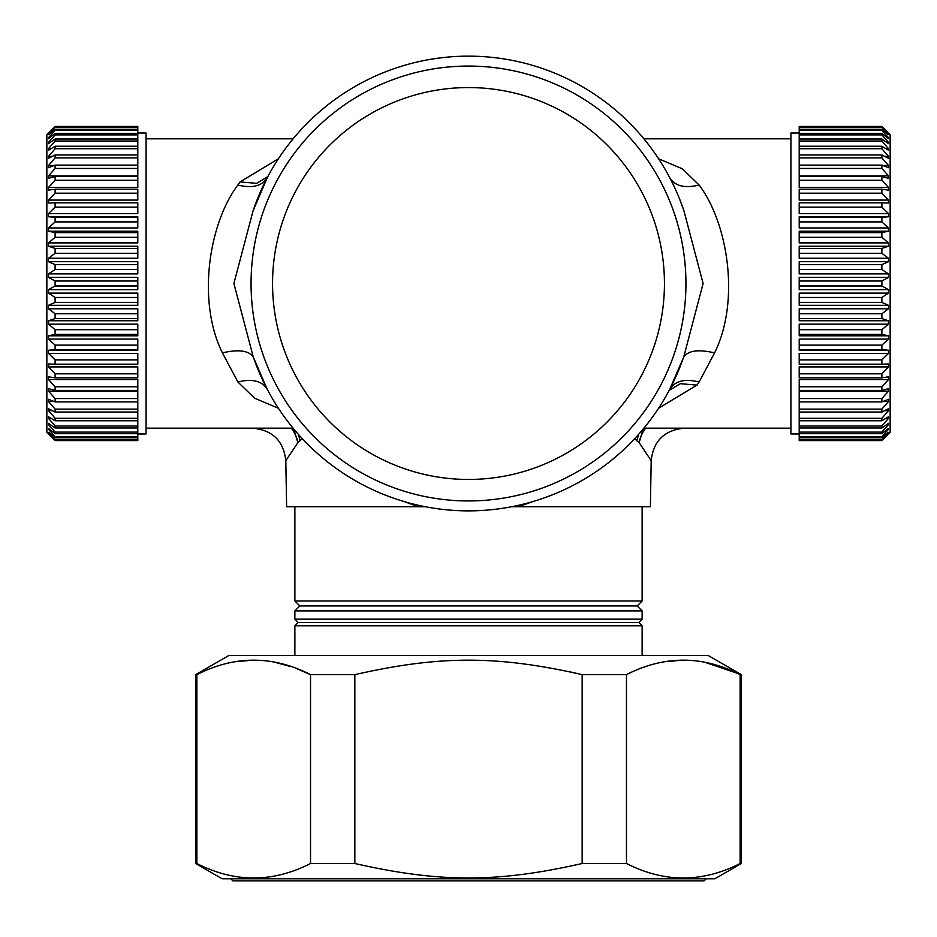 <?xml version="1.0" encoding="UTF-8"?>
<svg xmlns="http://www.w3.org/2000/svg" width="937" height="937" viewBox="0 0 937 937"><rect width="100%" height="100%" fill="white"/><g stroke="black" fill="none" stroke-linecap="round" stroke-linejoin="round"><path stroke-width="1.41" d="M137.798 133.031L146.067 133.031L146.067 433.983L137.798 433.983M55.119 439.968L48.501 432.39L55.119 437.661L55.119 436.63L48.501 429.298L48.501 428.385L55.119 433.655L55.119 432.121L48.501 424.602L48.501 423.348L55.119 427.998L55.119 425.984L48.501 418.359L48.501 416.778L55.119 420.772L55.119 418.289L48.501 410.652L48.501 408.743L55.119 412.034L55.119 409.118L48.501 401.54L48.501 399.338L55.119 401.891L55.119 398.565L48.501 391.139L48.501 388.668L55.119 390.448L55.119 386.758L48.501 379.555L48.501 376.838L55.119 377.834L55.119 373.816L48.501 366.917L48.501 363.989L55.119 364.188L55.119 359.89L48.501 353.378L48.501 350.262L55.119 349.653L55.119 345.121L48.501 339.065L48.501 335.797L55.119 334.404L55.119 329.683L48.501 324.143L48.501 320.759L55.119 318.592L55.119 313.743L48.501 308.777L48.501 305.321L55.119 302.393L55.119 297.462L48.501 293.129L48.501 289.638L55.119 285.984L55.119 281.03L48.501 277.375L48.501 273.885L55.119 269.551L55.119 264.621L48.501 261.692L48.501 258.249L55.119 253.283L55.119 248.422L48.501 246.255L48.501 242.882L55.119 237.33L55.119 232.61L48.501 231.216L48.501 227.96L55.119 221.893L55.119 217.361L48.501 216.752L48.501 213.636L55.119 207.124L55.119 202.825L48.501 203.024L48.501 200.096L55.119 193.198L55.119 189.18L48.501 190.176L48.501 187.459L55.119 180.255L55.119 176.566L48.501 178.346L48.501 175.875L55.119 168.449L55.119 165.123L48.501 167.676L48.501 165.474L55.119 157.896L55.119 154.98L48.501 158.271L48.501 156.374L55.119 148.725L55.119 146.242L48.501 150.236L48.501 148.655L55.119 141.03L55.119 139.016L48.501 143.666L48.501 142.412L55.119 134.893L55.119 133.359L48.501 138.629L48.501 137.716L55.119 130.395L55.119 129.353L48.501 134.623L55.119 127.045L48.501 133.159L55.119 126.436L46.85 134.694L46.85 432.32L55.119 440.589L137.798 440.589L137.798 439.968L55.119 439.968L48.501 433.667L55.119 440.577L137.798 440.589M137.798 126.425L55.119 126.425L137.798 126.436L137.798 127.561L55.119 127.561M55.119 359.89L137.798 359.89L137.798 353.378L48.501 353.378M55.119 349.653L137.798 349.653L137.798 345.121L55.119 345.121M48.501 339.065L137.798 339.065L137.798 345.121M55.119 334.404L137.798 334.404L137.798 329.683L55.119 329.683M48.501 324.143L137.798 324.143L137.798 329.683M55.119 318.592L137.798 318.592L137.798 313.743L55.119 313.743M48.501 308.777L137.798 308.777L137.798 313.743M55.119 302.393L137.798 302.393L137.798 297.462L55.119 297.462M48.501 293.129L137.798 293.129L137.798 297.462M55.119 285.984L137.798 285.984L137.798 281.03L55.119 281.03M48.501 277.375L137.798 277.375L137.798 281.03M55.119 269.551L137.798 269.551L137.798 264.621L55.119 264.621M48.501 261.692L137.798 261.692L137.798 264.621M55.119 253.283L137.798 253.283L137.798 248.422L55.119 248.422M48.501 246.255L137.798 246.255L137.798 248.422M55.119 237.33L137.798 237.33L137.798 232.61L55.119 232.61M48.501 231.216L137.798 231.216L137.798 232.61M55.119 221.893L137.798 221.893L137.798 217.361L55.119 217.361M48.501 216.752L137.798 216.752L137.798 217.361M55.119 207.124L137.798 207.124L137.798 202.825L55.119 202.825M55.119 193.198L137.798 193.198L137.798 189.18L55.119 189.18M55.119 180.255L137.798 180.255L137.798 187.459L48.501 187.459M55.119 176.566L137.798 176.566L137.798 180.255M55.119 168.449L137.798 168.449L137.798 175.875L48.501 175.875M55.119 165.123L137.798 165.123L137.798 168.449M55.119 157.896L137.798 157.896L137.798 165.123M55.119 154.98L137.798 154.98L137.798 157.896M55.119 148.725L137.798 148.725L137.798 141.03L55.119 141.03M55.119 146.242L137.798 146.242M55.119 139.016L137.798 139.016L137.798 141.03M55.119 134.893L137.798 134.893L137.798 130.395L55.119 130.395M55.119 133.359L137.798 133.359M55.119 129.353L137.798 129.353L137.798 130.395M55.119 127.045L137.798 127.045M55.119 364.188L137.798 364.188L137.798 359.89M55.119 377.834L137.798 377.834L137.798 366.917L48.501 366.917M55.119 390.448L137.798 390.448L137.798 379.555L48.501 379.555M55.119 401.891L137.798 401.891L137.798 391.139L48.501 391.139M55.119 412.034L137.798 412.034L137.798 439.968M55.119 420.772L137.798 420.772M55.119 427.998L137.798 427.998M55.119 433.655L137.798 433.655M55.119 437.661L137.798 437.661M55.119 439.453L137.798 439.453M55.119 436.63L137.798 436.63M55.119 432.121L137.798 432.121M55.119 425.984L137.798 425.984M55.119 418.289L137.798 418.289M55.119 409.118L137.798 409.118L137.798 412.034M55.119 398.565L137.798 398.565M55.119 386.758L137.798 386.758M55.119 373.816L137.798 373.816M48.501 432.39L49.122 432.39M48.501 429.298L49.638 429.298M48.501 424.602L50.27 424.602M48.501 418.359L51.125 418.359M48.501 410.652L52.32 410.652M137.798 409.118L137.798 401.891M48.501 401.54L54.205 401.54M48.501 350.262L137.798 350.262L137.798 349.653M48.501 335.797L137.798 335.797L137.798 334.404M48.501 320.759L137.798 320.759L137.798 318.592M48.501 305.321L137.798 305.321L137.798 302.393M48.501 289.638L137.798 289.638L137.798 285.984M48.501 273.885L137.798 273.885L137.798 269.551M48.501 258.249L137.798 258.249L137.798 253.283M48.501 242.882L137.798 242.882L137.798 237.33M48.501 227.96L137.798 227.96L137.798 221.893M48.501 213.636L137.798 213.636L137.798 207.124M48.501 200.096L137.798 200.096L137.798 193.198M137.798 154.98L137.798 148.725M137.798 139.016L137.798 134.893M137.798 129.353L137.798 127.561M48.501 134.623L49.122 134.623M48.501 137.716L49.638 137.716M48.501 142.412L50.27 142.412M48.501 148.655L51.125 148.655M48.501 156.374L52.32 156.374M48.501 165.474L54.205 165.474M799.202 433.983L790.933 433.983L790.933 133.031L799.202 133.031M881.881 127.045L888.499 134.623L881.881 129.353L881.881 130.395L888.499 137.716L888.499 138.629L881.881 133.359L881.881 134.893L888.499 142.412L888.499 143.666L881.881 139.016L881.881 141.03L888.499 148.655L888.499 150.236L881.881 146.242L881.881 148.725L888.499 156.374L888.499 158.271L881.881 154.98L881.881 157.896L888.499 165.474L888.499 167.676L881.881 165.123L881.881 168.449L888.499 175.875L888.499 178.346L881.881 176.566L881.881 180.255L888.499 187.459L888.499 190.176L881.881 189.18L881.881 193.198L888.499 200.096L888.499 203.024L881.881 202.825L881.881 207.124L888.499 213.636L888.499 216.752L881.881 217.361L881.881 221.893L888.499 227.96L888.499 231.216L881.881 232.61L881.881 237.33L888.499 242.882L888.499 246.255L881.881 248.422L881.881 253.283L888.499 258.249L888.499 261.692L881.881 264.621L881.881 269.551L888.499 273.885L888.499 277.375L881.881 281.03L881.881 285.984L888.499 289.638L888.499 293.129L881.881 297.462L881.881 302.393L888.499 305.321L888.499 308.777L881.881 313.743L881.881 318.592L888.499 320.759L888.499 324.143L881.881 329.683L881.881 334.404L888.499 335.797L888.499 339.065L881.881 345.121L881.881 349.653L888.499 350.262L888.499 353.378L881.881 359.89L881.881 364.188L888.499 363.989L888.499 366.917L881.881 373.816L881.881 377.834L888.499 376.838L888.499 379.555L881.881 386.758L881.881 390.448L888.499 388.668L888.499 391.139L881.881 398.565L881.881 401.891L888.499 399.338L888.499 401.54L881.881 409.118L881.881 412.034L888.499 408.743L888.499 410.652L881.881 418.289L881.881 420.772L888.499 416.778L888.499 418.359L881.881 425.984L881.881 427.998L888.499 423.348L888.499 424.602L881.881 432.121L881.881 433.655L888.499 428.385L888.499 429.298L881.881 436.63L881.881 437.661L888.499 432.39L881.881 439.968L888.499 433.854L881.881 440.577L890.15 432.32L890.15 134.694L881.881 126.425L799.202 126.425L799.202 127.045L881.881 127.045L888.499 133.347L881.881 126.436L799.202 126.425M799.202 440.589L881.881 440.589L799.202 440.577L799.202 439.453L881.881 439.453M881.881 207.124L799.202 207.124L799.202 213.636L888.499 213.636M881.881 217.361L799.202 217.361L799.202 221.893L881.881 221.893M888.499 227.96L799.202 227.96L799.202 221.893M881.881 232.61L799.202 232.61L799.202 237.33L881.881 237.33M888.499 242.882L799.202 242.882L799.202 237.33M881.881 248.422L799.202 248.422L799.202 253.283L881.881 253.283M888.499 258.249L799.202 258.249L799.202 253.283M881.881 264.621L799.202 264.621L799.202 269.551L881.881 269.551M888.499 273.885L799.202 273.885L799.202 269.551M881.881 281.03L799.202 281.03L799.202 285.984L881.881 285.984M888.499 289.638L799.202 289.638L799.202 285.984M881.881 297.462L799.202 297.462L799.202 302.393L881.881 302.393M888.499 305.321L799.202 305.321L799.202 302.393M881.881 313.743L799.202 313.743L799.202 318.592L881.881 318.592M888.499 320.759L799.202 320.759L799.202 318.592M881.881 329.683L799.202 329.683L799.202 334.404L881.881 334.404M888.499 335.797L799.202 335.797L799.202 334.404M881.881 345.121L799.202 345.121L799.202 349.653L881.881 349.653M888.499 350.262L799.202 350.262L799.202 349.653M881.881 359.89L799.202 359.89L799.202 364.188L881.881 364.188M881.881 373.816L799.202 373.816L799.202 377.834L881.881 377.834M881.881 386.758L799.202 386.758L799.202 379.555L888.499 379.555M881.881 390.448L799.202 390.448L799.202 386.758M881.881 398.565L799.202 398.565L799.202 391.139L888.499 391.139M881.881 401.891L799.202 401.891L799.202 398.565M881.881 409.118L799.202 409.118L799.202 401.891M881.881 412.034L799.202 412.034L799.202 409.118M881.881 418.289L799.202 418.289L799.202 425.984L881.881 425.984M881.881 420.772L799.202 420.772M881.881 427.998L799.202 427.998L799.202 425.984M881.881 432.121L799.202 432.121L799.202 436.63L881.881 436.63M881.881 433.655L799.202 433.655M881.881 437.661L799.202 437.661L799.202 436.63M881.881 439.968L799.202 439.968M881.881 202.825L799.202 202.825L799.202 207.124M881.881 189.18L799.202 189.18L799.202 200.096L888.499 200.096M881.881 176.566L799.202 176.566L799.202 187.459L888.499 187.459M881.881 165.123L799.202 165.123L799.202 175.875L888.499 175.875M881.881 154.98L799.202 154.98L799.202 127.045M881.881 146.242L799.202 146.242M881.881 139.016L799.202 139.016M881.881 133.359L799.202 133.359M881.881 129.353L799.202 129.353M881.881 127.561L799.202 127.561M881.881 130.395L799.202 130.395M881.881 134.893L799.202 134.893M881.881 141.03L799.202 141.03M881.881 148.725L799.202 148.725M881.881 157.896L799.202 157.896L799.202 154.98M881.881 168.449L799.202 168.449M881.881 180.255L799.202 180.255M881.881 193.198L799.202 193.198M888.499 134.623L887.878 134.623M888.499 137.716L887.362 137.716M888.499 142.412L886.73 142.412M888.499 148.655L885.875 148.655M888.499 156.374L884.68 156.374M799.202 157.896L799.202 165.123M888.499 165.474L882.795 165.474M888.499 216.752L799.202 216.752L799.202 217.361M888.499 231.216L799.202 231.216L799.202 232.61M888.499 246.255L799.202 246.255L799.202 248.422M888.499 261.692L799.202 261.692L799.202 264.621M888.499 277.375L799.202 277.375L799.202 281.03M888.499 293.129L799.202 293.129L799.202 297.462M888.499 308.777L799.202 308.777L799.202 313.743M888.499 324.143L799.202 324.143L799.202 329.683M888.499 339.065L799.202 339.065L799.202 345.121M888.499 353.378L799.202 353.378L799.202 359.89M888.499 366.917L799.202 366.917L799.202 373.816M799.202 412.034L799.202 418.289M799.202 427.998L799.202 432.121M799.202 437.661L799.202 439.453M888.499 432.39L887.878 432.39M888.499 429.298L887.362 429.298M888.499 424.602L886.73 424.602M888.499 418.359L885.875 418.359M888.499 410.652L884.68 410.652M888.499 401.54L882.795 401.54M741.331 863.504L740.136 863.504C702.246 882.795 664.356 882.795 626.466 863.504L582.158 863.504C497.149 882.795 439.851 882.795 354.842 863.504L310.534 863.504C272.644 882.795 234.754 882.795 196.864 863.504L195.669 863.504L222.128 878.777L714.872 878.777L741.331 863.504L741.331 674.64L706.217 662.752M195.669 863.504L195.669 674.64L196.864 674.64C234.754 655.35 272.644 655.35 310.534 674.64L297.088 668.831M290.751 666.582L276.614 662.752M250.308 660.374L236.78 661.651M196.864 863.504L196.864 674.64M310.534 863.504L310.534 674.64L354.842 674.64C439.84 655.35 497.149 655.35 582.158 674.64L626.466 674.64C664.356 655.35 702.246 655.35 740.136 674.64L740.136 863.504M578.574 673.797L568.49 671.524M354.842 863.504L354.842 674.64M582.158 863.504L582.158 674.64M679.899 660.374L666.383 661.651M626.466 863.504L626.466 674.64M741.331 674.64L708.267 655.549L228.733 655.549L195.669 674.64M637.16 605.946L299.84 605.946L294.874 610.901L642.126 610.901L637.16 605.946L642.126 600.98L294.874 600.98L294.874 506.73M294.874 655.549L294.874 625.787L642.126 625.787L642.126 655.549M642.126 619.17L638.811 622.484L298.189 622.484L294.874 619.17L642.126 619.17L642.126 610.901M302.288 438.645L297.837 442.651L285.808 460.688C283.583 440.905 272.562 430.071 252.744 428.186L252.744 428.186M298.47 434.44L300.074 440.765M532.919 501.553L518.571 506.73L650.383 506.73L651.192 460.688L639.198 442.697M285.808 460.688L286.617 506.73L418.429 506.73L404.093 501.553M418.429 506.73L425.339 506.73M511.661 506.73L555.7 506.73M638.53 434.44L636.926 440.765L634.712 438.645M293.855 429.087L297.837 442.651A33.076 28.133 37.7 0 0 291.36 428.186M643.145 429.087L639.163 442.651L636.926 440.765M639.163 442.651A33.076 28.133 142.3 0 1 645.64 428.186M278.43 158.751L240.048 181.93L237.869 185.046C208.799 223.65 196.829 301.304 222.409 352.874C239.345 348.986 249.757 350.661 253.658 357.911L267.174 389.136C261.915 380.89 252.158 378.513 237.869 381.98L254.595 398.19L278.43 408.263M683.951 210.884L703.113 283.513L683.951 356.13A227.363 227.363 0 0 1 253.049 356.13L233.887 283.513L253.049 210.884A227.363 227.363 0 0 1 683.951 210.884L679.793 199.558M237.869 185.046C252.158 188.501 261.915 186.123 267.162 177.901L253.049 210.884L257.206 199.558M222.409 352.874L237.869 381.98M658.57 158.751L682.405 168.824L699.131 185.046C728.201 223.65 740.171 301.304 714.591 352.874C697.655 348.986 687.243 350.661 683.342 357.911L669.838 389.124C675.085 380.89 684.842 378.513 699.131 381.98L696.952 385.095L658.57 408.263M714.591 352.874L699.131 381.98M669.779 177.784L669.838 177.889C675.085 186.123 684.842 188.501 699.131 185.046M562.446 455.464A195.938 195.938 0 0 0 640.451 189.567A195.938 195.938 0 0 0 374.554 111.55A195.938 195.938 0 0 0 296.549 377.447A195.938 195.938 0 0 0 562.446 455.464M364.259 92.681A217.443 217.443 0 0 1 659.32 179.26A217.443 217.443 0 0 1 572.741 474.333A217.443 217.443 0 0 1 277.68 387.754A217.443 217.443 0 0 1 364.259 92.681M240.048 181.93L256.644 183.324L267.806 176.66M669.194 390.354L680.356 383.69L696.952 385.095M355.533 880.85L704.132 880.85L232.868 880.85L230.807 878.777M706.193 878.777L704.132 880.85M294.874 619.17L294.874 610.901M298.189 622.484L294.874 625.787M638.811 622.484L642.126 625.787M684.256 428.186C664.438 430.071 653.417 440.905 651.192 460.688M146.067 138.828L293.117 138.828M146.067 428.186L293.117 428.186M643.883 138.828L790.933 138.828M643.883 428.186L790.933 428.186M642.126 506.73L642.126 600.98M299.84 605.946L294.874 600.98"/></g></svg>
